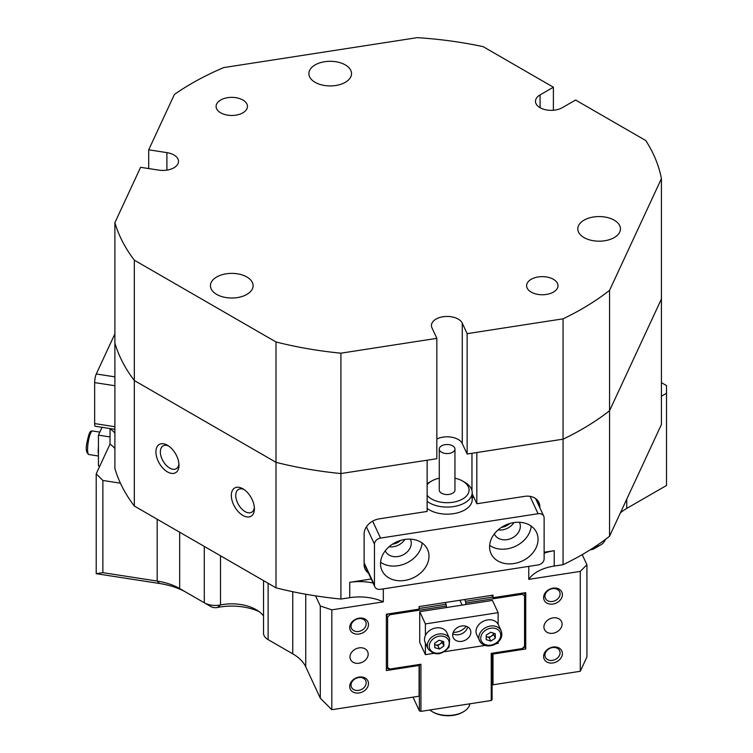 <?xml version="1.0" encoding="UTF-8"?>
<svg xmlns="http://www.w3.org/2000/svg" width="753" height="753" viewBox="0 0 753 753"><rect width="100%" height="100%" fill="white"/><g stroke="black" fill="none" stroke-linecap="round" stroke-linejoin="round"><path stroke-width="1.13" d="M509.809 523.495A12.857 10.147 -24.9 0 1 501.47 527.364M400.737 540.362A12.857 10.147 -24.9 0 1 392.388 544.24M242.871 515.428A16.312 9.412 60 0 1 231.331 495.455A16.312 9.412 60 0 1 242.871 488.791L242.871 488.791A16.312 9.412 60 0 1 254.401 508.774A16.312 9.412 60 0 1 242.871 515.428M244.038 489.535A13.178 7.605 -120 0 0 238.503 489.422A13.178 7.605 -120 0 0 236.48 499.983A13.178 7.605 -120 0 0 245.083 511.588A13.178 7.605 -120 0 0 251.671 512.238A13.178 7.605 -120 0 0 254.345 507.39M167.458 471.896A16.312 9.412 60 0 1 155.918 451.913A16.312 9.412 60 0 1 167.458 445.258L167.458 445.258A16.312 9.412 60 0 1 178.988 465.232A16.312 9.412 60 0 1 167.458 471.896M168.625 446.002A13.178 7.605 -120 0 0 163.09 445.889A13.178 7.605 -120 0 0 161.067 456.44A13.178 7.605 -120 0 0 169.67 468.055A13.178 7.605 -120 0 0 176.258 468.705A13.178 7.605 -120 0 0 178.932 463.848M562.397 653.557A9.723 7.671 -24.9 0 1 553.003 662.951A9.723 7.671 -24.9 0 1 543.61 656.465A9.723 7.671 -24.9 0 1 553.003 647.072A9.723 7.671 -24.9 0 1 562.397 653.557M544.937 655.138A7.841 6.184 155.1 0 0 545.398 657.265A7.841 6.184 155.1 0 0 553.832 660.061A7.841 6.184 155.1 0 0 560.091 652.795A7.841 6.184 155.1 0 0 559.63 650.658A7.841 6.184 155.1 0 0 551.187 647.862A7.841 6.184 155.1 0 0 544.937 655.138M368.481 683.555A9.723 7.671 -24.9 0 1 359.087 692.948A9.723 7.671 -24.9 0 1 349.693 686.463A9.723 7.671 -24.9 0 1 359.087 677.069A9.723 7.671 -24.9 0 1 368.481 683.555M351.03 685.136A7.841 6.184 155.1 0 0 351.491 687.263A7.841 6.184 155.1 0 0 359.925 690.059A7.841 6.184 155.1 0 0 366.174 682.792A7.841 6.184 155.1 0 0 365.713 680.656A7.841 6.184 155.1 0 0 357.28 677.86A7.841 6.184 155.1 0 0 351.03 685.136M368.481 624.651A9.723 7.671 -24.9 0 1 359.087 634.045A9.723 7.671 -24.9 0 1 349.693 627.56A9.723 7.671 -24.9 0 1 359.087 618.166A9.723 7.671 -24.9 0 1 368.481 624.651M351.03 626.223A7.841 6.184 155.1 0 0 351.491 628.36A7.841 6.184 155.1 0 0 359.925 631.155A7.841 6.184 155.1 0 0 366.174 623.879A7.841 6.184 155.1 0 0 365.713 621.752A7.841 6.184 155.1 0 0 357.28 618.957A7.841 6.184 155.1 0 0 351.03 626.223M562.397 594.654A9.723 7.671 -24.9 0 1 553.003 604.047A9.723 7.671 -24.9 0 1 543.61 597.562A9.723 7.671 -24.9 0 1 553.003 588.168A9.723 7.671 -24.9 0 1 562.397 594.654M544.937 596.225A7.841 6.184 155.1 0 0 545.398 598.362A7.841 6.184 155.1 0 0 553.832 601.158A7.841 6.184 155.1 0 0 560.091 593.882A7.841 6.184 155.1 0 0 559.63 591.754A7.841 6.184 155.1 0 0 551.187 588.959A7.841 6.184 155.1 0 0 544.937 596.225M350.004 656.964A9.412 7.417 155.1 0 0 350.55 659.515A9.412 7.417 155.1 0 0 360.678 662.875A9.412 7.417 155.1 0 0 368.179 654.15A9.412 7.417 155.1 0 0 367.624 651.599A9.412 7.417 155.1 0 0 357.506 648.239A9.412 7.417 155.1 0 0 350.004 656.964M543.911 626.967A9.412 7.417 155.1 0 0 544.466 629.517A9.412 7.417 155.1 0 0 554.585 632.878A9.412 7.417 155.1 0 0 562.086 624.152A9.412 7.417 155.1 0 0 561.531 621.601A9.412 7.417 155.1 0 0 551.412 618.241A9.412 7.417 155.1 0 0 543.911 626.967M186.33 592.404L179.675 588.564L186.33 592.404A59.6 34.412 0 0 0 159.608 583.5L96.215 573.692L96.215 473.806L102.869 480.461L102.869 572.666L157.17 581.062A50.187 28.972 180 0 1 179.675 588.564L204.298 602.786A15.681 9.055 -0 0 0 220.516 604.941A34.506 19.917 180 0 1 256.18 609.685L256.18 609.685A34.506 19.917 180 0 1 263.531 615.973M383.324 588.874L383.324 601.863A37.641 21.733 0 0 0 349.74 597.684L340.911 599.049L340.911 473.562A276.031 159.363 180 0 1 276.003 462.333L134.326 380.538A276.031 159.363 180 0 1 114.889 343.067L114.889 468.564A276.031 159.363 180 0 0 120.414 483.172L102.869 480.461M263.531 580.629L263.531 633.226A15.681 9.055 -0 0 0 268.124 639.626L292.757 653.849A50.187 28.972 180 0 1 305.746 666.838L320.298 698.191L320.298 605.996L315.592 595.868A276.031 159.363 180 0 1 276.003 587.829L276.003 341.966A276.031 159.363 0 0 0 340.911 353.185L340.911 473.562L427.139 460.215L427.139 511.438L379.267 518.845A15.681 12.368 155.1 0 0 364.123 533.999L364.123 564.731A15.681 12.368 155.1 0 0 365.045 568.986A15.681 12.368 155.1 0 0 368.405 572.986M539.854 507.776L539.854 506.807A15.681 12.368 155.1 0 0 538.932 502.552A15.681 12.368 155.1 0 0 524.7 496.349L476.828 503.757L476.828 452.534L563.065 439.187L563.065 564.684L554.236 566.049A37.641 21.733 0 0 0 528.757 579.368L580.271 571.395L586.926 564.741L586.926 656.945L580.271 671.281L580.271 571.395M609.553 536.23L661.416 424.494L661.416 298.997L609.553 410.733A276.031 159.363 180 0 1 563.065 439.187L467.133 454.031L467.133 333.654L563.065 318.82A276.031 159.363 0 0 0 582.22 308.749A276.031 159.363 0 0 0 609.553 290.357L609.553 536.23A276.031 159.363 180 0 1 582.22 554.613L586.926 564.741M544.127 553.21A37.641 21.733 180 0 1 554.236 550.688L544.127 552.25M371.191 579.001L349.74 582.323A37.641 21.733 180 0 1 373.074 583.048M472.206 493.799L476.828 503.757M96.215 473.806L110.013 444.072A37.641 21.733 0 0 1 114.889 448.506M582.22 554.613A276.031 159.363 180 0 1 563.065 564.684M320.298 605.996L331.819 609.836L331.819 709.721L419.082 696.214L419.082 665.483L386.355 670.547L386.355 614.203L419.082 609.139L419.082 606.579L493.008 595.143L493.008 597.703L525.735 592.639L525.735 648.982L493.008 654.046L493.008 684.778L580.271 671.281M383.324 601.863L331.819 609.836M340.911 599.049A276.031 159.363 180 0 1 315.592 595.868M620.368 512.934A50.187 28.972 180 0 1 626.75 508.416L666.509 485.469L666.509 393.264L661.416 396.21M666.509 393.264L666.509 385.583L661.416 382.646M110.079 428.57L110.013 444.072M528.757 566.378L528.757 579.368M492.104 682.839L493.008 684.778M594.409 547.111A15.681 9.055 0 0 0 600.687 544.89L594.032 548.739A6.278 3.624 180 0 1 590.794 549.728A43.919 25.357 0 0 0 590.23 549.794M600.687 544.89A15.681 9.055 0 0 0 604.744 540.833L605.412 539.412M268.124 583.283L268.124 639.626L274.779 643.476A6.278 3.624 180 0 1 274.751 643.457M259.098 611.605A43.919 25.357 0 0 0 217.438 607.483A6.278 3.624 180 0 1 210.953 606.626L204.298 602.786L204.298 546.433M166.893 170.122L166.893 152.624A15.681 9.055 0 0 1 178.517 161.377A15.681 9.055 0 0 1 158.77 170.122L140.595 167.307L114.889 222.69A276.031 159.363 0 0 0 134.326 260.171L134.326 506.035A276.031 159.363 180 0 1 120.414 483.172M626.75 508.416L626.75 499.183M292.757 653.849L292.757 591.707M276.003 587.829L134.326 506.035M491.897 595.312L493.008 597.703M493.008 654.046L492.716 653.416M525.735 648.982L524.625 646.601M419.082 665.483L418.781 664.852M331.819 709.721L320.298 698.191M102.869 572.666L96.215 573.692M110.013 428.702A37.641 21.733 180 0 1 114.889 433.135M386.355 615.832L388.284 613.902M524.625 592.809L525.434 594.569L525.434 645.792L522.403 648.822L492.104 653.51L492.104 699.603L491.22 700.497L491.22 653.369L522.224 648.568L524.549 646.253L524.549 595.877L522.224 594.277L465.768 603.012L465.768 604.546M523.213 593.035L525.434 594.569L524.549 595.877M413.03 697.156L419.393 710.86L419.393 664.758L389.094 669.445L386.355 667.553M466.258 626.289A13.178 10.391 -24.9 0 1 453.221 632.341M446.378 607.549L446.378 606.005L389.922 614.74L387.597 617.065L387.597 667.44L389.922 669.04L420.927 664.24L420.927 711.369L491.22 700.497M419.082 608.462L446.058 604.283L446.378 606.005M445.239 602.532L446.058 604.283M464.629 599.529L465.448 601.289L492.716 597.063M459.885 600.263L462.135 605.111M465.768 603.012L465.448 601.289M420.927 711.369L419.393 710.86M420.927 664.24L419.393 664.758M492.104 653.51L491.22 653.369M389.922 614.74L389.414 613.733M387.597 617.065L386.355 616.312M387.597 667.44L386.355 667.365M389.922 669.04L389.094 669.445M524.549 646.253L525.434 645.792M522.224 594.277L522.337 593.166M427.139 495.295A21.959 12.679 0 0 0 454.784 501.903A21.959 12.679 0 0 0 468.187 486.457A21.959 12.679 0 0 0 462.643 481.063A21.959 12.679 0 0 0 454.953 478.183M439.272 478.183A21.959 12.679 0 0 0 431.591 481.063A21.959 12.679 0 0 0 427.139 484.763M427.139 483.821A25.094 14.486 180 0 1 429.37 482.344L431.591 481.063M462.643 481.063L464.855 482.344A25.094 14.486 180 0 1 471.199 488.509A25.094 14.486 180 0 1 472.206 492.584A25.094 14.486 180 0 1 455.132 506.317A25.094 14.486 180 0 1 427.139 501.357M454.643 447.771A7.841 4.527 0 0 0 446.002 444.571A7.841 4.527 0 0 0 439.272 449.052A7.841 4.527 0 0 0 439.592 450.322A7.841 4.527 0 0 0 448.233 453.532A7.841 4.527 0 0 0 454.953 449.052A7.841 4.527 0 0 0 454.643 447.771M439.272 449.052L439.272 490.024A7.841 4.527 0 0 0 439.592 491.304A7.841 4.527 0 0 0 448.233 494.505A7.841 4.527 0 0 0 454.953 490.024L454.953 449.052M114.889 429.314L95.311 426.283A6.278 1.327 -81.2 0 1 94.652 423.581L94.652 382.599A6.278 1.327 -81.2 0 1 96.271 373.977L114.889 333.871M471.971 497.695A25.094 14.486 180 0 1 472.206 499.663A25.094 14.486 180 0 1 453.607 513.659A25.094 14.486 180 0 1 427.139 508.435M428.994 556.203A25.094 19.794 155.1 0 0 427.516 549.389A25.094 19.794 155.1 0 0 400.521 540.428A25.094 19.794 155.1 0 0 380.519 563.696A25.094 19.794 155.1 0 0 381.997 570.51A25.094 19.794 155.1 0 0 408.983 579.471A25.094 19.794 155.1 0 0 428.994 556.203M385.282 550.763A13.799 10.881 155.1 0 0 385.414 551.064A13.799 10.881 155.1 0 0 400.267 555.996A13.799 10.881 155.1 0 0 411.27 543.195A13.799 10.881 155.1 0 0 410.451 539.449A13.799 10.881 155.1 0 0 410.31 539.148M538.066 539.327A25.094 19.794 155.1 0 0 536.588 532.512A25.094 19.794 155.1 0 0 509.602 523.551A25.094 19.794 155.1 0 0 489.591 546.829A25.094 19.794 155.1 0 0 491.069 553.643A25.094 19.794 155.1 0 0 518.064 562.595A25.094 19.794 155.1 0 0 538.066 539.327M494.354 533.886A13.799 10.881 155.1 0 0 494.495 534.188A13.799 10.881 155.1 0 0 509.339 539.12A13.799 10.881 155.1 0 0 520.342 526.319A13.799 10.881 155.1 0 0 519.532 522.573A13.799 10.881 155.1 0 0 519.382 522.271M389.037 546.782A13.799 10.881 155.1 0 0 404.85 539.449M374.457 544.146L374.457 585.128A6.278 4.951 155.1 0 0 374.825 586.832A6.278 4.951 155.1 0 0 380.519 589.307L538.066 564.938A6.278 4.951 155.1 0 0 544.127 558.877L544.127 517.904A6.278 4.951 155.1 0 0 543.76 516.2A6.278 4.951 155.1 0 0 538.066 513.715L380.519 538.084A6.278 4.951 155.1 0 0 374.457 544.146L366.429 526.846M473.882 497.394L472.206 497.658M498.11 529.914A13.799 10.881 155.1 0 0 513.923 522.573M489.648 545.37A25.094 19.794 155.1 0 0 515.344 546.33A25.094 19.794 155.1 0 0 531.185 526.093M380.576 562.237A25.094 19.794 155.1 0 0 406.262 563.206A25.094 19.794 155.1 0 0 422.113 542.96M467.133 333.654L462.267 323.159A15.681 9.055 0 0 0 436.025 319.103A15.681 9.055 0 0 0 431.431 325.503A15.681 9.055 0 0 0 431.968 327.847L436.834 338.342L436.834 458.718L340.911 473.562A276.031 159.363 180 0 1 276.003 462.333L134.326 380.538A276.031 159.363 180 0 1 114.889 343.067L114.889 222.69M553.389 292.098A15.681 9.055 0 0 0 557.982 285.698A15.681 9.055 0 0 0 548.297 277.33A15.681 9.055 0 0 0 531.204 279.297A15.681 9.055 0 0 0 526.611 285.698A15.681 9.055 0 0 0 536.296 294.065A15.681 9.055 0 0 0 553.389 292.098M242.871 112.828A15.681 9.055 0 0 0 247.464 106.418A15.681 9.055 0 0 0 237.779 98.059A15.681 9.055 0 0 0 220.685 100.017A15.681 9.055 0 0 0 216.092 106.418A15.681 9.055 0 0 0 225.778 114.785A15.681 9.055 0 0 0 242.871 112.828M614.213 237.581A21.329 12.312 0 0 0 620.453 228.865A21.329 12.312 0 0 0 607.285 217.495A21.329 12.312 0 0 0 584.046 220.158A21.329 12.312 0 0 0 577.796 228.865A21.329 12.312 0 0 0 590.964 240.245A21.329 12.312 0 0 0 614.213 237.581M345.288 82.322A21.329 12.312 0 0 0 351.538 73.615A21.329 12.312 0 0 0 338.37 62.235A21.329 12.312 0 0 0 315.131 64.899A21.329 12.312 0 0 0 308.881 73.615A21.329 12.312 0 0 0 322.049 84.985A21.329 12.312 0 0 0 345.288 82.322M246.862 294.404A21.329 12.312 0 0 0 253.112 285.698A21.329 12.312 0 0 0 239.943 274.318A21.329 12.312 0 0 0 216.695 276.991A21.329 12.312 0 0 0 210.445 285.698A21.329 12.312 0 0 0 223.613 297.077A21.329 12.312 0 0 0 246.862 294.404M609.553 290.357L661.416 178.63L661.416 298.997L609.553 410.733A276.031 159.363 180 0 1 582.22 429.125A276.031 159.363 180 0 1 563.065 439.187L563.065 318.82M553.389 110.258L553.389 87.216L483.162 46.667A276.031 159.363 0 0 0 417.228 37.65L223.697 67.591A276.031 159.363 0 0 0 174.414 94.436L148.708 149.819L148.708 168.568M661.416 178.63A276.031 159.363 0 0 0 645.792 140.557L575.565 100.017L562.256 107.698A15.681 9.055 0 0 1 545.172 109.665A15.681 9.055 0 0 1 535.487 101.297A15.681 9.055 0 0 1 540.08 94.897L553.389 87.216M134.326 260.171L276.003 341.966M340.911 353.185L436.834 338.342M166.893 152.624L148.708 149.819M467.133 454.031L462.267 443.536A15.681 9.055 0 0 0 436.834 439.037M463.481 711.745L462.596 712.253A20.698 11.954 180 0 1 453.315 715.35A20.698 11.954 180 0 1 433.314 712.253L432.429 711.745A21.959 12.679 0 0 0 453.635 715.021A21.959 12.679 0 0 0 463.481 711.745A21.959 12.679 0 0 0 469.844 703.801M429.888 709.985A21.959 12.679 0 0 0 432.429 711.745M110.013 436.938L98.436 435.149L98.436 465.881L99.801 466.088M102.069 427.327L98.436 435.149M98.436 446.727A11.916 2.523 98.8 0 0 98.436 454.304M470.851 632.256A9.412 7.417 155.1 0 0 470.296 629.696A9.412 7.417 155.1 0 0 460.168 626.336A9.412 7.417 155.1 0 0 452.666 635.061A9.412 7.417 155.1 0 0 453.221 637.622A9.412 7.417 155.1 0 0 463.34 640.982A9.412 7.417 155.1 0 0 470.851 632.256M433.502 653.397L425.398 654.649L419.713 642.403L419.713 611.671L492.434 600.423L498.119 612.669L498.119 624.246M498.119 642.187L498.119 643.401L496.123 643.711M485.007 645.425L444.618 651.674M425.398 654.649L425.398 643.109M425.398 635.494L425.398 623.917L498.119 612.669M419.713 611.671L425.398 623.917M467.641 626.891A9.412 7.417 -24.9 0 1 461.796 633.744A9.412 7.417 -24.9 0 1 452.788 633.781M442.105 641.123A4.706 3.709 -24.9 0 1 441.653 642.3A4.706 3.709 -24.9 0 1 440.053 644.013A4.706 3.709 -24.9 0 1 435.516 644.869A4.706 3.709 -24.9 0 1 434.66 644.512M425.812 634.694A11.916 9.403 -24.9 0 1 436.768 627.814A11.916 9.403 -24.9 0 1 446.811 632.624L449.654 638.751A11.916 9.403 -24.9 0 0 439.601 633.932A11.916 9.403 -24.9 0 0 428.645 640.822A11.916 9.403 -24.9 0 0 428.033 648.785L425.191 642.657A11.916 9.403 -24.9 0 1 425.812 634.694M442.209 641.151L442.275 642.478L437.841 645.537L434.669 644.624M434.82 647.693L434.603 643.297L439.037 640.238L443.686 641.584L443.894 645.98L439.46 649.039L434.82 647.693M442.275 642.478L443.894 645.98M437.841 645.537L439.46 649.039M501.169 630.779C503.051 636.417 500.792 641.048 494.382 644.653C488.546 646.921 483.915 646.149 480.48 642.356L476.696 634.694A11.916 9.403 -24.9 0 1 482.607 621.63A11.916 9.403 -24.9 0 1 497.451 623.23A11.916 9.403 -24.9 0 1 498.326 624.661L501.169 630.779A11.916 9.403 -24.9 0 0 500.293 629.348A11.916 9.403 -24.9 0 0 485.45 627.748A11.916 9.403 -24.9 0 0 479.539 640.812A11.916 9.403 -24.9 0 0 480.414 642.243M493.686 633.207L493.695 634.666L489.158 637.603L486.212 636.633M493.601 633.179A4.706 3.709 -24.9 0 1 491.427 636.134A4.706 3.709 -24.9 0 1 486.88 636.859A4.706 3.709 -24.9 0 1 486.212 636.567M490.73 632.238L495.286 633.734L495.314 638.168L490.787 641.104L486.231 639.608L486.203 635.174L490.73 632.238M493.695 634.666L495.314 638.168M489.158 637.603L490.787 641.104M554.236 550.688L554.236 566.049M349.74 597.684L349.74 582.323M604.744 539.901L604.744 540.833M179.675 588.564L179.675 532.22M159.608 583.5L157.17 581.062L157.17 519.231M305.746 666.838L305.746 594.23M220.516 555.799L220.516 604.941L217.438 607.483M274.779 643.476L268.124 639.626L274.779 643.476M590.794 549.728L591.209 549.172M536.268 499.098L539.854 506.807M471.962 453.287L471.962 490.551M114.889 385.734L94.652 382.599M94.652 423.581L114.889 426.716M96.271 373.977L114.889 376.858M364.123 562.858L374.457 585.128M372.66 521.151L380.519 538.084M538.066 513.715L529.999 496.34M540.08 107.698L540.08 94.897M462.267 443.536L462.267 323.159M88.016 443.583A11.916 2.523 98.8 0 0 88.854 454.53C86.322 452.995 85.635 449.24 86.811 443.272C89.626 429.897 90.379 431.347 92.497 430.97A11.916 2.523 98.8 0 0 88.016 443.583M448.101 647.194A10.354 8.161 155.1 0 0 443.894 636.436A10.354 8.161 155.1 0 0 430.396 642.083A10.354 8.161 155.1 0 0 434.603 652.842A10.354 8.161 155.1 0 0 448.101 647.194M482.127 642.271A10.354 8.161 155.1 0 0 495.803 643.194A10.354 8.161 155.1 0 0 499.39 631.07A10.354 8.161 155.1 0 0 485.713 630.148A10.354 8.161 155.1 0 0 482.127 642.271M472.206 499.663L472.206 492.584M374.825 586.832L364.123 563.762M543.76 516.2L535.571 498.552M98.436 456.017L88.854 454.53M99.848 432.109L92.497 430.97M428.033 648.785C434.406 656.014 441.418 655.449 449.061 647.091L449.654 638.751"/></g></svg>
